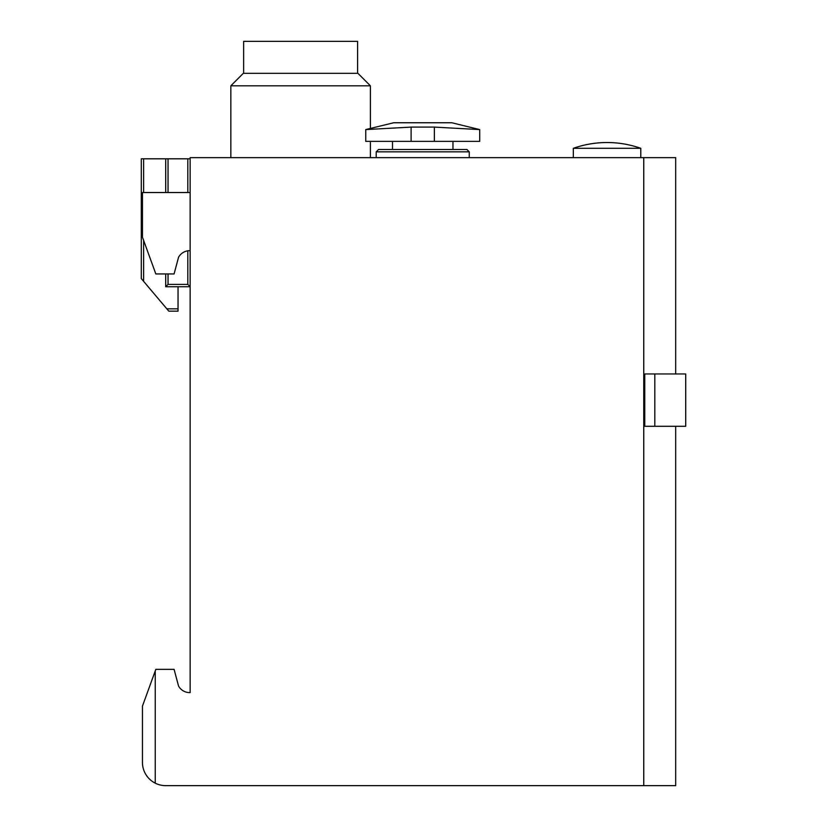 <?xml version="1.0" encoding="UTF-8"?>
<svg xmlns="http://www.w3.org/2000/svg" width="827" height="827" viewBox="0 0 827 827"><rect width="100%" height="100%" fill="white"/><g stroke="black" fill="none" stroke-linecap="round" stroke-linejoin="round"><path stroke-width="1.24" d="M190.138 250.684A12.798 12.798 0 0 0 178.56 257.228L174.083 273.944L155.827 273.944L142.451 237.194L142.451 192.536L190.138 192.536M675.669 426.298L675.669 785.65L643.747 785.65L643.747 157.647L190.138 157.647L190.138 692.612A12.787 12.787 0 0 1 178.56 686.069L174.083 669.353L155.827 669.353L142.451 706.103L142.451 762.391A23.259 23.259 0 0 0 165.71 785.65L190.138 785.65M190.138 692.612A12.787 12.787 0 0 1 178.56 686.069M155.249 670.955L155.249 783.159M643.747 785.65L165.71 785.65M142.451 706.103L142.451 762.391M644.771 426.298L644.771 373.959L654.808 373.959L654.808 426.298L644.771 426.298M675.669 373.959L675.669 157.647L643.747 157.647M654.808 426.298L685.707 426.298L685.707 373.959L654.808 373.959M573.328 148.312L640.78 148.312A101.173 101.173 0 0 0 573.328 148.312L573.328 157.647M230.836 157.647L230.836 85.812L370.393 85.812L370.393 128.454M230.836 85.812L243.324 73.334L357.905 73.334M243.634 73.334L243.634 41.35L357.605 41.35L357.605 73.334M411.102 141.365L365.741 141.365L365.741 129.591L393.652 122.758L451.8 122.758L479.712 129.591L479.712 141.365L434.361 141.365L434.361 127.1L411.102 127.1L365.741 129.591L411.102 127.1L411.102 141.365L434.361 141.365M392.494 149.501L392.494 141.365M378.539 149.501L466.924 149.501L469.25 151.837L376.213 151.837L378.539 149.501M376.213 157.647L376.213 151.837M434.361 127.1L479.712 129.591L434.361 127.1M141.293 261.146L141.293 215.795M178.043 286.742L178.043 311.159L168.801 311.159L141.293 278.596L141.293 158.815L190.138 158.815M141.293 198.356L141.293 182.074M141.293 170.445L141.293 158.815M141.293 173.35L141.293 179.159M187.812 250.819L187.812 284.405L190.138 286.742L165.71 286.742L165.71 273.944M165.71 192.536L165.71 158.815M165.71 286.742L168.036 284.405L168.036 273.944M143.619 281.345L143.619 240.399M143.619 192.536L143.619 158.815M178.043 308.833L166.837 308.833M168.036 192.536L168.036 158.815M187.812 192.536L187.812 158.815M187.812 284.405L168.036 284.405M640.78 157.647L640.78 148.312M370.393 157.647L370.393 141.365M357.915 73.334L370.393 85.812M452.969 149.501L452.969 141.365M469.25 157.647L469.25 151.837"/></g></svg>

